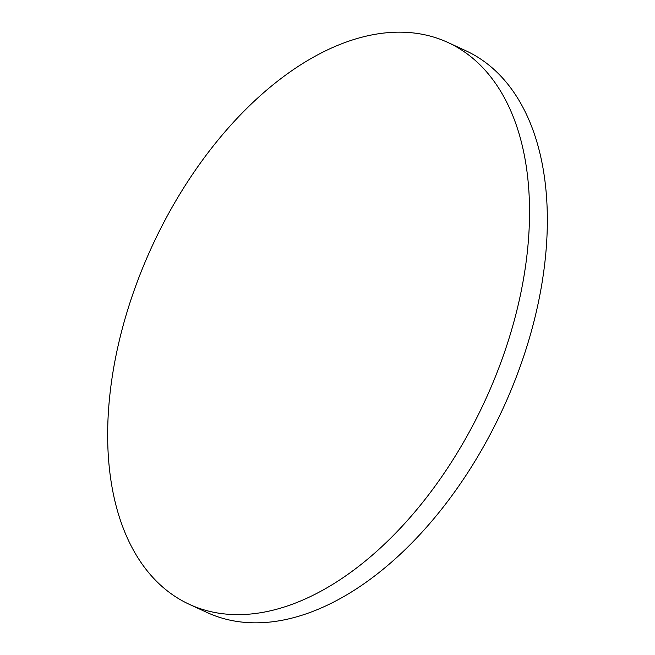 <?xml version="1.0" encoding="UTF-8"?>
<svg xmlns="http://www.w3.org/2000/svg" width="655" height="655" viewBox="0 0 655 655"><rect width="100%" height="100%" fill="white"/><g stroke="black" fill="none" stroke-linecap="round" stroke-linejoin="round"><path stroke-width="0.98" d="M144.919 262.524A309.25 183.515 -65.3 0 0 189.369 604.36A309.25 183.515 -65.3 0 0 492.273 384.288A309.25 183.515 -65.3 0 0 447.824 42.444A309.25 183.515 -65.3 0 0 144.919 262.524M189.369 604.36L207.176 612.556A309.25 183.515 -65.3 0 0 510.081 392.476A309.25 183.515 -65.3 0 0 465.631 50.64L447.824 42.444"/></g></svg>
